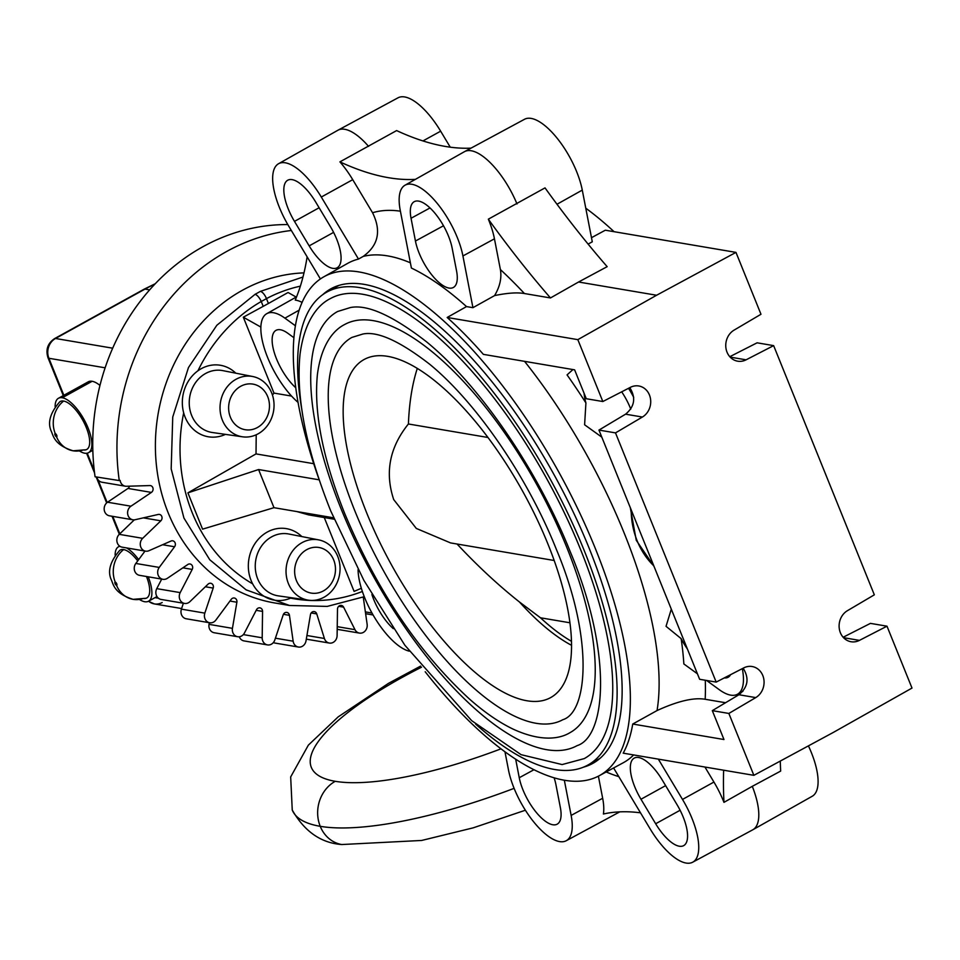 <?xml version="1.0" encoding="UTF-8"?>
<svg xmlns="http://www.w3.org/2000/svg" width="960" height="960" viewBox="0 0 960 960"><rect width="100%" height="100%" fill="white"/><g stroke="black" fill="none" stroke-linecap="round" stroke-linejoin="round"><path stroke-width="1.44" d="M420.636 666.084L388.44 683.376L338.172 716.88L308.364 745.128L290.676 776.928L292.248 810.036A231.636 63.192 -22 0 0 320.232 826.32A231.636 63.192 -22 0 0 514.104 788.352A231.636 63.192 -22 0 1 320.232 826.32A33.672 29.616 -80.4 0 1 335.256 781.308A197.964 54 -22 0 1 421.524 667.2A197.964 54 -22 0 0 335.256 781.308A197.964 54 158 0 0 500.988 748.836A197.964 54 158 0 1 335.256 781.308A33.672 29.616 -80.4 0 0 320.232 826.32A33.672 29.616 -80.4 0 0 341.76 844.536A33.672 29.616 -80.4 0 1 320.232 826.32A231.636 63.192 -22 0 1 292.248 810.036C304.512 831.504 321.012 843.012 341.76 844.536A33.672 29.616 -80.4 0 0 341.856 844.56M83.364 449.904A25.896 22.788 -80.4 0 1 73.092 450.804A25.896 22.788 -80.4 0 1 56.544 436.8A1.8 0.708 -118.9 0 0 56.736 435.336A1.8 0.708 -118.9 0 0 55.248 433.584A1.8 0.708 -118.9 0 0 55.044 435.048A1.8 0.708 -118.9 0 0 56.544 436.8A1.8 0.708 -118.9 0 0 56.736 435.336A1.8 0.708 -118.9 0 0 55.248 433.584A25.896 22.788 -80.4 0 1 63.624 401.052A27.384 10.668 61.1 0 1 85.104 424.8A27.384 10.668 61.1 0 1 86.064 449.748L73.092 450.804A25.896 22.788 -80.4 0 1 56.544 436.8L56.544 436.8A1.8 0.708 -118.9 0 1 55.044 435.048A1.8 0.708 -118.9 0 1 55.248 433.584A25.896 22.788 -80.4 0 1 63.624 401.052A27.384 10.668 61.1 0 1 86.34 427.656A27.384 10.668 61.1 0 1 83.364 449.904M73.092 450.804C53.568 444.708 53.364 435.264 51.024 430.704C47.508 422.232 50.388 412.632 59.664 401.904A27.384 10.668 61.1 0 1 63.624 401.052M133.104 599.34L146.076 598.272A27.384 10.668 61.1 0 0 146.484 576.516A27.384 10.668 61.1 0 1 143.376 598.428A25.896 22.788 -80.4 0 1 133.104 599.34A25.896 22.788 -80.4 0 1 116.556 585.324A1.8 0.708 -118.9 0 0 116.748 583.86A1.8 0.708 -118.9 0 0 115.248 582.108A1.8 0.708 -118.9 0 0 115.056 583.572A1.8 0.708 -118.9 0 0 116.556 585.324A1.8 0.708 -118.9 0 0 116.748 583.86A1.8 0.708 -118.9 0 0 115.248 582.108A25.896 22.788 -80.4 0 1 123.636 549.576A27.384 10.668 61.1 0 1 137.712 560.904A27.384 10.668 61.1 0 0 123.636 549.576A27.384 10.668 61.1 0 0 119.676 550.428C110.4 561.168 107.52 570.768 111.036 579.24C113.376 583.8 113.58 593.244 133.104 599.34A25.896 22.788 -80.4 0 1 116.556 585.324L116.556 585.324A1.8 0.708 -118.9 0 1 115.056 583.572A1.8 0.708 -118.9 0 1 115.248 582.108A25.896 22.788 -80.4 0 1 123.636 549.576M155.28 283.716L144.096 289.212A7.404 2.88 61.1 0 1 145.008 289.092A148.008 130.2 -80.4 0 1 154.824 284.196A148.008 130.2 -80.4 0 0 145.008 289.092L149.64 289.872L145.008 289.092L55.5 338.484A7.404 2.88 -118.9 0 0 54.588 338.604L144.096 289.212A7.404 2.88 61.1 0 1 145.008 289.092L55.5 338.484A7.404 2.88 -118.9 0 0 54.588 338.604C47.676 343.296 45.48 349.68 48 357.744A7.404 2.016 -22 0 0 48.9 358.272A14.796 13.02 -80.4 0 1 55.5 338.484L112.692 348.192L55.5 338.484A14.796 13.02 -80.4 0 0 48.9 358.272L105.132 367.812L48.9 358.272L63.852 395.292L48.9 358.272A7.404 2.016 -22 0 1 48 357.744L63.3 395.604M158.412 598.212L155.028 597.636L158.412 598.212M162.18 602.532A14.796 13.02 -80.4 0 1 154.368 603.924A14.796 13.02 -80.4 0 1 148.608 601.176A14.796 13.02 -80.4 0 0 154.368 603.924L148.404 601.284M119.82 533.808L112.776 516.372L119.82 533.808M107.16 502.488L97.896 479.568L107.16 502.488M94.284 470.628L87.24 453.168L94.284 470.628M58.476 398.256L88.32 381.792A31.08 12.108 61.1 0 1 92.136 381.288A31.08 12.108 61.1 0 1 99.972 385.428A31.08 12.108 61.1 0 0 92.136 381.288L62.292 397.752A31.08 12.108 -118.9 0 0 58.476 398.256A31.08 12.108 -118.9 0 0 55.116 406.596A31.08 12.108 -118.9 0 1 62.292 397.752L92.136 381.288A31.08 12.108 61.1 0 0 85.848 384.756M119.892 546.276A31.08 12.108 -118.9 0 0 118.488 546.792A31.08 12.108 -118.9 0 0 115.128 555.132A31.08 12.108 -118.9 0 1 119.892 546.276M139.68 599.616A31.08 12.108 -118.9 0 0 144.708 601.728A31.08 12.108 -118.9 0 0 148.524 601.224A31.08 12.108 -118.9 0 0 148.212 576.804A31.08 12.108 -118.9 0 1 144.708 601.728A31.08 12.108 -118.9 0 1 139.68 599.616M138.66 559.632A31.08 12.108 -118.9 0 0 126.552 547.92A31.08 12.108 -118.9 0 1 138.66 559.632M79.668 451.092A31.08 12.108 -118.9 0 0 84.696 453.204A31.08 12.108 -118.9 0 0 88.512 452.688A31.08 12.108 -118.9 0 0 86.232 423.768A31.08 12.108 -118.9 0 0 62.292 397.752A31.08 12.108 -118.9 0 1 88.068 427.944A31.08 12.108 -118.9 0 1 84.696 453.204A31.08 12.108 -118.9 0 1 79.668 451.092M633.168 758.868A35.988 14.016 61.1 0 1 634.272 758.088A35.988 14.016 61.1 0 1 662.232 779.976L676.92 804.48A35.988 14.016 61.1 0 1 684.732 844.872A35.988 14.016 61.1 0 1 683.724 845.604A35.988 14.016 61.1 0 1 655.668 823.752L640.98 799.248A35.988 14.016 61.1 0 1 633.168 758.868M613.608 767.964L650.1 828.816A54.852 21.372 -118.9 0 0 692.736 862.188A54.852 21.372 -118.9 0 0 694.404 861A54.852 21.372 -118.9 0 0 682.5 799.428L658.332 759.12M780.276 761.064A518.04 201.828 -118.9 0 0 780.66 771.084L752.292 786.336A55.5 21.624 61.1 0 1 754.416 828.624A55.5 21.624 61.1 0 1 752.856 829.752A55.5 21.624 61.1 0 1 752.724 829.824L692.736 862.188M554.124 777.828A35.988 14.016 61.1 0 1 555.96 784.824L560.364 807.588A35.988 14.016 61.1 0 1 557.232 824.136A35.988 14.016 61.1 0 1 545.328 821.208A35.988 14.016 61.1 0 1 519.252 777.732L515.676 759.204M393.312 628.656A35.892 13.98 61.1 0 1 379.968 612A35.892 13.98 61.1 0 1 371.904 594.516M300.36 286.164A159.108 139.416 99 0 0 266.46 298.62L268.416 303.48L263.208 306.348L261.252 301.5A159.108 140.496 100.2 0 0 197.928 370.8M255.048 294.336L260.388 291.396A7.404 2.976 -117.9 0 1 266.46 298.62L261.252 301.5A7.404 2.784 60.1 0 0 255.048 294.348L216.828 325.272L188.472 367.536L172.74 417.024L171.18 468.888L183.936 518.064L209.76 559.752L246.132 589.86L289.5 605.472L274.596 602.94A166.512 146.472 -80.4 0 1 156.36 464.772A166.512 146.472 -80.4 0 1 242.448 290.256A166.512 146.472 -80.4 0 1 303.996 272.88M295.776 387.744A35.892 13.98 61.1 0 1 272.856 346.884A35.892 13.98 61.1 0 1 276.06 330.324A35.892 13.98 61.1 0 1 287.844 333.288L293.94 337.716M338.232 267A35.988 14.016 61.1 0 1 337.224 267.72A35.988 14.016 61.1 0 1 309.168 245.88L294.48 221.376A35.988 14.016 61.1 0 1 286.668 180.984A35.988 14.016 61.1 0 1 287.76 180.204A35.988 14.016 61.1 0 1 315.732 202.104L330.42 226.608A35.988 14.016 61.1 0 1 338.232 267M441.516 284.52A35.988 14.016 61.1 0 1 415.44 241.032L411.048 218.268A35.988 14.016 61.1 0 1 414.252 201.672A35.988 14.016 61.1 0 1 426.072 204.648A35.988 14.016 61.1 0 1 452.148 248.136L456.552 270.888A35.988 14.016 61.1 0 1 453.432 287.436A35.988 14.016 61.1 0 1 441.516 284.52M706.584 680.46L719.328 689.724A55.116 21.468 -118.9 0 0 737.424 694.272A55.116 21.468 -118.9 0 0 742.344 668.844A55.116 21.468 -118.9 0 0 742.308 668.64M578.556 282.012L607.164 266.664A518.04 201.828 61.1 0 1 601.068 259.596A518.04 201.828 -118.9 0 1 545.028 187.884L488.34 219.168A55.2 21.504 61.1 0 1 494.448 238.812L500.388 269.544A318.552 124.116 61.1 0 1 524.412 293.532L550.476 297.948L578.556 282.012L656.592 295.248L577.836 339.648L602.832 401.532L630.396 387.336A16.656 14.652 -80.4 0 1 638.808 385.98A16.656 14.652 -80.4 0 1 650.604 399.564A16.656 14.652 -80.4 0 1 642.396 417.036L615.504 432.888L716.184 682.092L743.748 667.896A16.656 14.652 -80.4 0 1 752.16 666.528A16.656 14.652 -80.4 0 1 763.956 680.124A16.656 14.652 -80.4 0 1 755.748 697.596L728.856 713.448L753.864 775.332L833.244 732.468L912 688.068L886.992 626.184L859.44 640.38A16.656 14.652 -80.4 0 1 851.016 641.736A16.656 14.652 -80.4 0 1 839.22 628.152A16.656 14.652 -80.4 0 1 847.44 610.68L874.332 594.828L773.64 345.624L746.088 359.82A16.656 14.652 -80.4 0 1 737.664 361.188A16.656 14.652 -80.4 0 1 725.868 347.592A16.656 14.652 -80.4 0 1 734.088 330.12L760.98 314.268L735.972 252.384L656.592 295.248M488.34 219.168A518.04 201.828 61.1 0 0 544.38 290.88A518.04 201.828 -118.9 0 0 550.476 297.948M295.428 325.788L284.916 318.156A54.96 21.408 -118.9 0 0 266.736 313.692A54.96 21.408 -118.9 0 0 261.96 338.964A54.96 21.408 -118.9 0 0 298.08 402.432M307.128 256.836A518.04 201.828 61.1 0 1 295.248 300.096A55.2 21.504 61.1 0 1 302.112 302.4M291.336 230.496A210.048 184.764 99.6 0 0 226.764 251.424A210.048 184.764 99.6 0 0 119.268 480.564L120.12 480.372A7.404 6.504 99.6 0 0 125.34 486.192A7.404 6.504 99.6 0 0 126.468 486.264L149.856 485.568A3.696 3.252 -80.4 0 1 151.392 492.408L130.956 506.196A7.404 6.504 99.6 0 0 127.956 515.196A7.404 6.504 99.6 0 0 132.888 519.792A7.404 6.504 99.6 0 0 135.156 519.72L158.256 514.452A3.696 3.252 -80.4 0 1 160.836 520.824L142.68 538.32A7.404 6.504 99.6 0 0 141.084 547.704A7.404 6.504 99.6 0 0 145.56 551.148L122.136 547.164A7.404 6.504 -80.4 0 1 117.66 543.732A7.404 6.504 -80.4 0 1 119.256 534.348L134.292 519.852M145.56 551.148A7.404 6.504 99.6 0 0 148.932 550.716L171.036 541.032A3.696 3.252 -80.4 0 1 174.576 546.756L159.252 567.42A7.404 6.504 99.6 0 0 159.12 576.9A7.404 6.504 99.6 0 0 162.96 579.312A7.404 6.504 99.6 0 0 167.376 578.304L187.812 564.504A3.696 3.252 -80.4 0 1 192.204 569.412L180.192 592.608A7.404 6.504 99.6 0 0 181.512 601.896A7.404 6.504 99.6 0 0 184.56 603.42A7.404 6.504 99.6 0 0 189.912 601.656L208.068 584.16A3.696 3.252 -80.4 0 1 213.18 588.084L204.828 613.128A7.404 6.504 99.6 0 0 207.576 621.948A7.404 6.504 99.6 0 0 209.7 622.764A7.404 6.504 99.6 0 0 215.88 620.052L231.192 599.388A3.696 3.252 -80.4 0 1 236.88 602.232L232.44 628.344A7.404 6.504 99.6 0 0 236.532 636.42A7.404 6.504 99.6 0 0 237.624 636.72A7.404 6.504 99.6 0 0 244.476 632.952L256.488 609.744A3.696 3.252 -80.4 0 1 262.56 611.412L262.188 637.8A7.404 6.504 99.6 0 0 267.48 644.904A7.404 6.504 99.6 0 0 274.824 639.948L283.176 614.904A3.696 3.252 -80.4 0 1 289.452 615.336L293.148 641.208A7.404 6.504 99.6 0 0 298.368 647.028A7.404 6.504 99.6 0 0 299.496 647.112A7.404 6.504 99.6 0 0 306.024 640.824L310.452 614.712A3.696 3.252 -80.4 0 1 316.752 613.908L324.396 638.472A7.404 6.504 99.6 0 0 329.34 643.056A7.404 6.504 99.6 0 0 331.608 642.996A7.404 6.504 99.6 0 0 337.104 635.568L337.488 609.18A3.696 3.252 -80.4 0 1 343.608 607.152L354.972 629.664A7.404 6.504 99.6 0 0 359.448 633.096A7.404 6.504 99.6 0 0 362.82 632.664A7.404 6.504 99.6 0 0 367.14 624.336L363.456 598.464A3.696 3.252 -80.4 0 1 363.504 597M132.888 519.792L109.464 515.808A7.404 6.504 -80.4 0 1 104.52 511.224A7.404 6.504 -80.4 0 1 107.532 502.224L127.968 488.436A3.696 3.252 99.6 0 0 129.516 486.18M162.96 579.312L139.536 575.328A7.404 6.504 -80.4 0 1 135.696 572.928A7.404 6.504 -80.4 0 1 135.828 563.448L145.02 551.052M184.56 603.42L161.136 599.448A7.404 6.504 -80.4 0 1 158.088 597.924A7.404 6.504 -80.4 0 1 156.768 588.636L161.7 579.096M209.7 622.764L186.276 618.78A7.404 6.504 -80.4 0 1 184.152 617.976A7.404 6.504 -80.4 0 1 181.404 609.144L183.384 603.228M237.624 636.72L214.2 632.748A7.404 6.504 -80.4 0 1 213.108 632.448A7.404 6.504 -80.4 0 1 209.016 624.36L209.304 622.692M239.268 636.768A7.404 6.504 -80.4 0 0 244.056 640.92L267.48 644.904M119.268 480.564L95.076 476.76A210.912 185.532 -80.4 0 1 203.016 246.672A210.912 185.532 -80.4 0 1 287.796 224.568M260.388 291.396L302.976 277.008M358.068 569.64A54.96 21.408 -118.9 0 0 374.34 617.112A54.96 21.408 -118.9 0 0 409.2 651.168M504.972 751.812L508.476 769.896A54.852 21.372 -118.9 0 0 548.232 836.196A54.852 21.372 -118.9 0 0 566.244 840.72A54.852 21.372 -118.9 0 0 571.14 815.412L564.336 780.24M633.72 397.332A55.116 21.468 -118.9 0 0 629.928 390.588A55.116 21.468 -118.9 0 0 628.524 388.308M621.684 391.824A35.724 13.92 61.1 0 1 624.204 395.784A35.724 13.92 61.1 0 1 630.768 409.116M405.024 185.208A54.852 21.372 -118.9 0 0 400.26 210.444L411.396 268.044A285.204 111.12 61.1 0 1 466.512 306.588L472.932 307.68L462.924 255.96A54.852 21.372 -118.9 0 0 423.168 189.66A54.852 21.372 -118.9 0 0 405.024 185.208L464.388 151.716A55.5 21.624 61.1 0 1 464.52 151.644L524.508 119.28A54.852 21.372 61.1 0 1 542.52 123.804A54.852 21.372 61.1 0 1 582.276 190.104L592.284 241.824L588.108 244.092M464.52 151.644A55.5 21.624 61.1 0 1 482.748 156.228A55.5 21.624 61.1 0 1 516.996 203.964M425.196 671.748A284.94 111.012 -118.9 0 0 599.136 775.776A284.94 111.012 -118.9 0 0 595.44 548.772A284.94 111.012 -118.9 0 0 323.808 276.816L347.556 263.424A285.204 111.12 61.1 0 1 358.488 259.068L321.3 197.04A54.852 21.372 -118.9 0 0 278.532 163.74A54.852 21.372 -118.9 0 0 276.996 164.856A54.852 21.372 -118.9 0 0 288.9 226.428L320.4 278.964M415.368 179.376A518.04 201.828 61.1 0 1 388.572 177.708A518.04 201.828 61.1 0 1 339.912 161.868A55.2 21.504 61.1 0 1 352.728 179.664L372.564 212.748A318.552 124.116 61.1 0 1 400.404 211.2M339.912 161.868L396.612 130.584A518.04 201.828 -118.9 0 0 445.272 146.424A518.04 201.828 -118.9 0 0 471 148.14M278.532 163.74L337.896 130.248A55.5 21.624 61.1 0 1 338.028 130.176A55.5 21.624 61.1 0 1 368.556 146.364M598.392 776.172L602.664 798.264A55.2 21.504 61.1 0 1 603.396 814.008A518.04 201.828 61.1 0 1 640.512 812.832M808.416 745.872A54.852 21.372 61.1 0 1 813.756 795.144A54.852 21.372 61.1 0 1 812.22 796.26L752.856 829.752M752.292 786.336L723.96 802.356A518.04 201.828 61.1 0 1 723.648 770.208M753.864 775.332L623.196 753.168A284.988 111.036 61.1 0 0 632.736 724.032L657.048 710.556C677.784 701.076 693.828 697.32 705.18 699.276L725.544 702.732M704.928 767.028L713.928 782.052A55.2 21.504 61.1 0 1 723.96 802.356M268.416 303.48L288.072 292.5L296.184 297.072M591.48 237.696L605.316 230.208L735.972 252.384M585.78 208.188A284.94 111.012 61.1 0 1 614.088 231.708M338.028 130.176L398.016 97.812A54.852 21.372 61.1 0 1 440.652 131.184L450.24 147.168M843.144 637.248L870.444 623.376L886.992 626.184M773.64 345.624L757.092 342.816L729.792 356.7M601.812 437.148L584.604 424.776L585.924 402.96A35.724 13.92 61.1 0 1 584.124 393.384M572.94 369.564L567.06 374.892A295.512 115.14 61.1 0 1 585.924 402.96M687.384 648.96A35.724 13.92 61.1 0 1 681.132 638.616L666.036 626.316L671.304 609.156M681.132 638.616A295.512 115.14 61.1 0 1 683.856 663.948L697.428 673.812M466.512 306.588L447.168 317.472A284.988 111.036 61.1 0 1 483.372 354.36L574.62 369.84L586.284 398.724L602.832 401.532M358.5 259.068L363.192 256.416C378.372 245.472 381.504 230.916 372.564 212.748M323.808 276.816A284.94 111.012 -118.9 0 0 319.08 479.436M633.636 754.932A285.204 111.12 61.1 0 1 623.124 762.828L599.136 775.776M324.264 517.548L354.096 591.384L361.356 588.276M125.34 486.192L101.916 482.22A7.404 6.504 -80.4 0 1 96.816 477.036M298.368 647.028L274.944 643.056A7.404 6.504 -80.4 0 1 273.372 642.552M272.448 395.016L273.984 393.096L243.312 317.196L263.208 306.348M296.82 511.56L308.64 514.896L334.152 519.216M319.212 479.832L258.576 469.536L273.984 507.684L202.572 529.152L187.908 492.852L256.02 453.9L256.212 434.772M260.88 327.084L243.312 317.196M291.564 396.072L273.984 393.096M256.02 453.9L313.716 463.692M524.412 293.532C517.2 292.272 507.252 292.968 494.58 295.596L472.932 307.68M494.58 295.596C499.908 286.632 501.852 277.944 500.388 269.544M447.168 317.472L577.836 339.648M629.796 387.648C636.084 397.74 634.68 406.584 625.572 414.18L598.956 430.08L615.504 432.888M598.956 430.08L699.636 679.284L716.184 682.092M743.148 668.208C749.436 678.3 748.032 687.144 738.924 694.74L712.308 710.64L723.972 739.524L632.736 724.032M712.308 710.64L728.856 713.448M730.572 674.676A35.724 13.92 61.1 0 1 728.172 677.232A35.724 13.92 61.1 0 1 724.284 677.916M258.576 469.536L187.908 492.852M273.984 507.684L333.552 517.8M322.728 294.672A271.044 105.6 61.1 0 1 331.572 288.42A271.044 105.6 61.1 0 1 588.924 547.668A271.044 105.6 61.1 0 1 593.46 763.032A271.044 105.6 61.1 0 1 583.44 767.172M475.608 724.068A270.12 105.24 -118.9 0 0 587.856 765.072A270.12 105.24 -118.9 0 0 584.016 550.068A270.12 105.24 -118.9 0 0 326.856 292.068A270.12 105.24 -118.9 0 0 301.692 408.9M580.548 549.468A262.716 102.36 61.1 0 1 584.28 758.592L562.116 764.568L521.088 754.668L471.636 720.624L404.868 645.24L363.852 580.332L330.768 511.032C305.976 448.896 295.74 396.588 300.06 354.096C304.728 319.248 319.008 304.212 330.432 298.548A262.716 102.36 61.1 0 1 580.548 549.468M337.584 311.508A247.92 96.588 -118.9 0 0 341.1 508.848A247.92 96.588 -118.9 0 0 577.128 745.632C606.216 736.452 612.804 652.992 570.216 551.652C537.528 469.644 479.424 385.008 426.396 341.712C392.52 315.468 367.164 304.092 350.316 307.572L337.584 311.508M566.664 547.116A233.112 90.828 61.1 0 1 569.976 732.672C560.136 738.696 541.8 742.26 513.336 729.228C499.224 722.484 484.584 712.404 469.416 699C418.476 652.14 376.896 590.268 344.652 513.384C322.692 458.364 313.62 411.972 317.436 374.22C321.588 343.188 334.392 329.58 344.736 324.468A233.112 90.828 61.1 0 1 566.664 547.116M351.876 337.428A218.316 85.056 -118.9 0 0 354.984 511.2A218.316 85.056 -118.9 0 0 562.824 719.712C587.796 712.248 594.012 638.76 556.332 549.3C527.496 476.928 476.184 402.204 429.432 364.044C399.576 340.956 377.364 330.96 362.82 334.044L351.876 337.428M366.816 513.204A193.068 75.216 61.1 0 1 367.356 357.972A193.068 75.216 61.1 0 1 547.884 543.936A193.068 75.216 61.1 0 1 553.692 695.664A193.068 75.216 61.1 0 1 366.816 513.204M457.056 544.02C477.552 565.944 498.348 585.276 519.468 602.004A183.168 71.364 61.1 0 0 571.536 645.312M488.004 437.496L408.408 423.984C389.616 447.312 384.708 472.5 393.708 499.584L416.304 528.432L450.552 542.916L554.184 560.496M569.928 622.776L540.48 617.784L519.468 602.004M417.3 368.376C412.224 384.168 409.26 402.708 408.408 423.984M571.476 641.316A183.168 71.364 61.1 0 1 540.48 617.784M257.388 427.536A23.124 20.34 99.6 0 0 267.696 396.624A23.124 20.34 99.6 0 0 240.72 386.28A23.124 20.34 99.6 0 0 230.4 417.204A23.124 20.34 99.6 0 0 257.388 427.536M271.692 392.964A30.576 26.904 -80.4 0 1 258.06 433.848A30.576 26.904 -80.4 0 1 242.532 436.812A30.576 26.904 -80.4 0 1 222.372 420.168A30.576 26.904 -80.4 0 1 236.016 379.284A30.576 26.904 -80.4 0 1 252.756 376.524A30.576 26.904 -80.4 0 1 271.692 392.964M242.532 436.812L212.328 432.504A31.38 27.6 -80.4 0 1 189.456 406.716A31.38 27.6 -80.4 0 1 205.644 373.464A31.38 27.6 -80.4 0 1 222.828 370.632L252.756 376.524M225.432 434.376A36.264 31.896 -80.4 0 1 184.692 416.064A36.264 31.896 -80.4 0 1 201.276 368.676A36.264 31.896 -80.4 0 1 235.812 373.188M323.4 590.916A23.124 20.34 99.6 0 0 333.708 559.992A23.124 20.34 99.6 0 0 306.72 549.66A23.124 20.34 99.6 0 0 296.412 580.572A23.124 20.34 99.6 0 0 323.4 590.916M337.704 556.332A30.576 26.904 -80.4 0 1 324.06 597.216A30.576 26.904 -80.4 0 1 308.544 600.192A30.576 26.904 -80.4 0 1 288.384 583.548A30.576 26.904 -80.4 0 1 302.016 542.664A30.576 26.904 -80.4 0 1 318.768 539.904A30.576 26.904 -80.4 0 1 337.704 556.332M308.544 600.192L278.34 595.872A31.38 27.6 -80.4 0 1 255.468 570.096A31.38 27.6 -80.4 0 1 271.644 536.844A31.38 27.6 -80.4 0 1 288.84 534.012L318.768 539.904M291.444 597.744A36.264 31.896 -80.4 0 1 250.692 579.444A36.264 31.896 -80.4 0 1 267.288 532.044A36.264 31.896 -80.4 0 1 301.824 536.568M333.6 232.368L309.168 245.88M294.48 221.376L319.116 207.756M443.508 225.768L415.44 241.032M411.048 218.268L430.02 207.948M653.808 565.848A77.7 68.352 -80.4 0 1 637.14 540.78A77.7 68.352 -80.4 0 1 631.176 509.82M363.192 256.416A285.252 111.132 61.1 0 1 387.612 255.888A285.252 111.132 61.1 0 1 410.388 262.812M284.916 318.156L299.184 310.14M462.924 255.96L494.448 238.812M321.3 197.04L352.728 179.664M422.952 140.928L440.652 131.184M557.004 204.252L582.276 190.104M859.44 640.38L843.528 637.68M705.276 680.232A318.552 124.116 61.1 0 1 705.18 699.276M524.568 361.356A285.252 111.132 61.1 0 1 624.168 533.028A285.252 111.132 61.1 0 1 657.048 710.556M602.664 798.264L571.14 815.412M618.816 776.64A318.552 124.116 61.1 0 1 606.192 771.96M162.6 544.728L174.576 546.756M127.968 488.436L151.392 492.408M371.976 613.02L365.364 611.892M354.972 629.664L337.236 626.652M338.688 606.324L343.608 607.152M324.396 638.472L306.924 635.508M311.196 612.96L316.752 613.908M293.148 641.208L275.412 638.196M283.428 614.316L289.452 615.336M262.188 637.8L243.324 634.596M256.188 610.332L262.56 611.412M232.44 628.344L209.016 624.36M229.956 601.056L236.88 602.232M204.828 613.128L181.404 609.144M205.368 586.764L213.18 588.084M180.192 592.608L156.768 588.636M182.892 567.828L192.204 569.412M159.252 567.42L135.828 563.448M130.956 506.196L107.532 502.224M143.328 517.86L160.836 520.824M142.68 538.32L119.256 534.348M183.672 412.884A159.108 140.496 100.2 0 0 252.66 583.848M290.58 598.128A159.108 140.496 100.2 0 0 362.376 591.468M625.572 414.18L642.396 417.036M738.924 694.74L755.748 697.596M533.952 769.728L519.252 777.732M713.928 782.052L682.5 799.428M640.98 799.248L665.616 785.628M680.112 810.252L655.668 823.752M746.088 359.82L730.176 357.12M525.384 810.228L473.196 827.844L421.668 840.456L341.76 844.536M181.608 608.544L154.368 603.924M119.328 534.276L112.044 516.252M106.656 502.92L96.156 476.928M94.584 473.04L86.592 453.276M119.688 546.132L118.488 546.792M156.972 596.556L148.524 601.224M92.832 450.3L88.512 452.688M630.312 507.708L636.252 540.252L654.048 566.436M737.424 694.272L742.908 691.32M266.736 313.692L296.568 296.856M566.244 840.72L619.752 811.86M373.08 614.964L365.628 613.692M359.448 633.096L337.2 629.328M329.34 643.056L306.3 639.156M364.272 596.688L327.216 606.408L289.5 605.472M587.856 765.072L599.964 758.388M326.856 292.068L338.964 285.384"/></g></svg>

